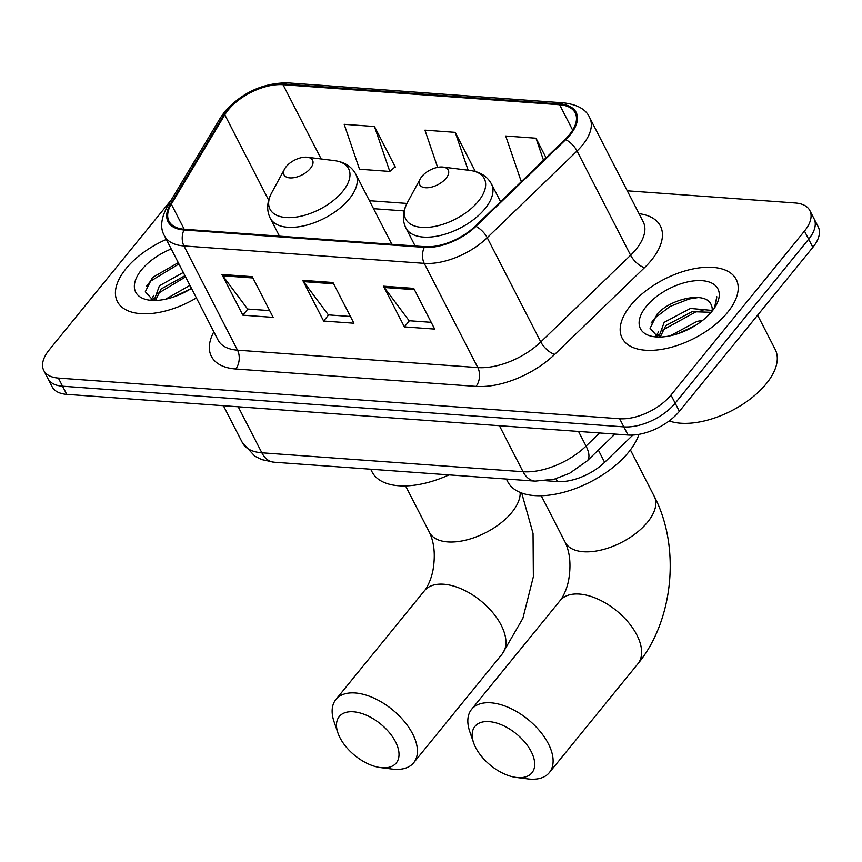 <?xml version="1.0" encoding="UTF-8"?>
<svg xmlns="http://www.w3.org/2000/svg" width="862" height="862" viewBox="0 0 862 862"><rect width="100%" height="100%" fill="white"/><g stroke="black" fill="none" stroke-linecap="round" stroke-linejoin="round"><path stroke-width="1.29" d="M632.87 435.062L604.628 462.323A40.094 20.71 152.8 0 1 557.391 481.556L546.325 480.759M171.204 200.038L49.156 349.983A40.094 20.71 -27.2 0 0 43.779 370.509L52.151 386.79A40.094 20.71 -27.2 0 0 66.73 394.354L628.021 435.03A40.094 20.71 -27.2 0 0 679.375 411.336L812.844 247.351A40.094 20.71 -27.2 0 0 818.221 226.835L814.04 218.689A40.094 20.71 -27.2 0 1 808.664 239.216A40.094 20.71 -27.2 0 0 814.04 218.689L809.849 210.543A40.094 20.71 -27.2 0 0 795.27 202.979L627.277 190.814M47.96 378.655A40.094 20.71 -27.2 0 0 62.549 386.219L623.829 426.884A40.094 20.71 -27.2 0 0 675.194 403.19L808.664 239.216L675.194 403.19A40.094 20.71 -27.2 0 1 623.829 426.884L62.549 386.219A40.094 20.71 -27.2 0 1 47.96 378.655M125.981 268.728A64.154 33.133 -27.2 0 0 117.383 301.56A64.154 33.133 -27.2 0 0 196.396 297.94A64.154 33.133 -27.2 0 1 117.383 301.56A64.154 33.133 -27.2 0 1 125.981 268.728A64.154 33.133 -27.2 0 1 166.323 239.431A64.154 33.133 -27.2 0 0 125.981 268.728M630.736 305.31A64.154 33.133 -27.2 0 0 622.138 338.141A64.154 33.133 -27.2 0 0 668.955 347.882A64.154 33.133 -27.2 0 0 727.647 312.324A64.154 33.133 -27.2 0 0 736.245 279.493A64.154 33.133 -27.2 0 0 689.428 269.752A64.154 33.133 -27.2 0 0 630.736 305.31A64.154 33.133 -27.2 0 0 622.138 338.141A64.154 33.133 -27.2 0 0 668.955 347.882A64.154 33.133 -27.2 0 0 727.647 312.324A64.154 33.133 -27.2 0 0 736.245 279.493A64.154 33.133 -27.2 0 0 689.428 269.752A64.154 33.133 -27.2 0 0 630.736 305.31M228.214 109.97A42.766 22.089 152.8 0 1 283.005 84.691L559.6 104.744A42.766 22.089 152.8 0 1 575.159 112.803A42.766 22.089 152.8 0 1 565.03 139.461L475.221 226.178A42.766 22.089 152.8 0 1 424.837 246.694L184.543 229.281A42.766 22.089 152.8 0 1 168.984 221.211A42.766 22.089 152.8 0 1 171.312 204.154L224.81 114.808A42.766 22.089 152.8 0 1 228.214 109.97M227.406 109.916A43.833 22.638 -27.2 0 0 223.915 114.861L170.417 204.208A43.833 22.638 -27.2 0 0 183.983 229.971L424.276 247.383A43.833 22.638 -27.2 0 0 475.921 226.35L565.731 139.633A43.833 22.638 -27.2 0 0 560.171 104.054L283.566 84.002A43.833 22.638 -27.2 0 0 227.406 109.916M394.764 167.174L395.389 167.217L374.464 126.509L344.175 124.311L359.519 169.243L389.796 171.441L395.184 166.808M43.779 370.509A40.094 20.71 -27.2 0 0 58.368 378.073L619.649 418.749A40.094 20.71 -27.2 0 0 671.002 395.044L804.483 231.07A40.094 20.71 -27.2 0 0 809.849 210.543M252.232 276.68L273.157 317.388L242.868 315.19L221.943 274.482L252.232 276.68M413.749 288.382L434.674 329.09L404.397 326.903L383.471 286.184L413.749 288.382M332.991 282.531L353.916 323.239L323.627 321.052L302.713 280.333L332.991 282.531M546.045 157.789L535.981 138.211L505.703 136.013L521.036 180.955L521.984 181.02M475.35 171.516L455.222 132.36L424.944 130.162L437.637 167.368M323.627 321.052L328.627 314.91M350.446 316.494L328.368 314.889L303.521 281.637A10.689 6.982 -85.9 0 1 302.713 280.333M404.397 326.903L409.385 320.761M431.205 322.345L409.127 320.739L384.28 287.499A10.689 6.982 -85.9 0 1 383.471 286.184M242.868 315.19L247.868 309.059M269.687 310.632L247.609 309.038L222.762 275.786A10.689 6.982 -85.9 0 1 221.943 274.482M455.222 132.36L468.141 170.223M374.464 126.509L389.796 171.441M535.981 138.211L543.502 160.246M165.612 299.2L189.952 285.387M155.128 300.472L154.46 299.437L159.427 285.775L183.304 272.457M155.472 300.461L161.097 289.007L184.964 275.689M173.51 297.013L190.685 288.878M171.236 248.989A43.574 22.509 -27.2 0 0 141.53 269.86A43.574 22.509 -27.2 0 0 149.74 300.202A43.574 22.509 -27.2 0 0 191.483 288.371M178.262 262.651L152.391 277.586L145.312 291.744L153.124 300.375M146.325 286.518L150.419 281.238L178.94 263.966M152.52 300.181L153.942 297.993M157.326 293.877L185.578 276.896M151.098 299.631L153.878 295.343M382.146 767.762A36.754 20.354 -140.9 0 0 395.518 741.783A36.754 20.354 -140.9 0 0 353.377 711.775A36.754 20.354 -140.9 0 0 337.926 732.937A36.754 20.354 -140.9 0 0 380.498 767.589A36.754 20.354 -140.9 0 0 382.146 767.762M337.926 732.937L334.1 721.828A50.115 27.756 39.1 0 1 335.911 699.502A50.115 27.756 39.1 0 1 355.166 692.962A50.115 27.756 39.1 0 1 404.095 721.192A50.115 27.756 39.1 0 1 413.652 762.773A50.115 27.756 39.1 0 1 394.397 769.303A50.115 27.756 39.1 0 1 392.156 769.076L380.498 767.589M310.406 168.424A16.033 8.286 -27.2 0 0 307.389 157.25A16.033 8.286 -27.2 0 0 286.184 166.668A16.033 8.286 -27.2 0 0 284.632 168.941A16.033 8.286 -27.2 0 0 291.248 177.928A16.033 8.286 -27.2 0 0 310.406 168.424M370.682 469.208L372.061 471.891A73.507 37.971 -27.2 0 0 448.983 474.887M517.825 777.589A36.754 20.354 -140.9 0 0 531.197 751.61A36.754 20.354 -140.9 0 0 489.045 721.613A36.754 20.354 -140.9 0 0 473.604 742.775A36.754 20.354 -140.9 0 0 516.176 777.427A36.754 20.354 -140.9 0 0 517.825 777.589M473.604 742.775L469.779 731.666A50.115 27.756 39.1 0 1 471.589 709.329A50.115 27.756 39.1 0 1 490.844 702.799A50.115 27.756 39.1 0 1 539.774 731.019A50.115 27.756 39.1 0 1 549.331 772.611A50.115 27.756 39.1 0 1 530.076 779.14A50.115 27.756 39.1 0 1 527.824 778.914L516.176 777.427M446.085 178.251A16.033 8.286 -27.2 0 0 443.068 167.077A16.033 8.286 -27.2 0 0 421.863 176.494A16.033 8.286 -27.2 0 0 420.311 178.779A16.033 8.286 -27.2 0 0 426.927 187.765A16.033 8.286 -27.2 0 0 446.085 178.251M506.36 479.046L507.74 481.718A73.507 37.971 -27.2 0 0 561.388 492.881A73.507 37.971 -27.2 0 0 628.646 452.141A73.507 37.971 -27.2 0 0 638.979 434.34M669.192 420.936A66.827 34.512 -27.2 0 0 766.286 383.719A66.827 34.512 -27.2 0 0 775.24 349.519L757.612 315.212M670.356 335.781L697.089 321.364L702.53 320.481M659.883 337.042L659.204 336.008L664.182 322.356L690.451 308.445L712.141 310.449M660.227 337.042L665.841 325.588L692.111 311.678L711.161 312.313M678.265 333.594L695.44 325.448M712.023 311.301A30.202 15.602 -27.2 0 0 711.365 305.342C707.045 290.753 671.153 298.112 657.135 314.156L650.067 328.314L657.868 336.945M646.284 306.43A43.574 22.509 -27.2 0 0 654.484 336.773A43.574 22.509 -27.2 0 0 712.098 311.204A43.574 22.509 -27.2 0 0 716.3 305.008A43.574 22.509 -27.2 0 0 698.339 280.592A43.574 22.509 -27.2 0 0 646.284 306.43M715.244 306.829L716.828 296.754L714.469 308.014M651.069 323.099L655.163 317.809L670.065 306.463L689.083 299.017L698.5 297.519M657.264 336.762L658.687 334.564M662.081 330.448L695.731 311.936L703.026 310.643M655.842 336.212L658.622 331.913M555.936 478.733L557.391 481.556M598.336 450.083L604.628 462.323M66.73 394.354L58.368 378.073M812.844 247.351L804.483 231.07M679.375 411.336L671.002 395.044M628.021 435.03L619.649 418.749M273.965 462.204A26.733 17.455 -85.9 0 1 261.854 452.798L523.051 471.729A53.455 27.616 -27.2 0 0 586.041 446.085A26.733 11.551 46 0 1 587.162 460.879L569.61 473.292L554.331 479.175L535.173 481.125L273.965 462.204L261.725 459.586L254.872 456.203L242.405 442.712A53.455 27.616 -27.2 0 0 261.854 452.798L238.203 406.789M599.618 432.972L586.041 446.085L578.51 431.442M535.173 481.125A26.733 17.455 -85.9 0 1 523.051 471.729L499.4 425.709M283.005 84.691L321.181 158.974M639.022 213.679A66.827 34.512 152.8 0 1 651.424 260.195A66.827 34.512 152.8 0 1 644.55 267.629L554.74 354.347A66.827 34.512 152.8 0 1 476.007 386.402L235.714 368.99A66.827 34.512 152.8 0 1 213.83 331.848M565.731 139.633A13.361 5.775 46 0 1 577.034 151.001L630.596 255.227A53.455 27.616 -27.2 0 0 636.091 249.28A53.455 27.616 -27.2 0 0 643.257 221.922L589.694 117.695A53.455 27.616 152.8 0 1 577.034 151.001L487.224 237.718A53.455 27.616 152.8 0 1 424.233 263.363L183.951 245.95A13.361 8.728 -85.9 0 1 183.983 229.971M560.171 104.054A13.361 8.728 -85.9 0 1 564.19 102.912L287.585 82.86C263.244 82.871 242.351 92.396 224.896 111.457L220.597 117.555A13.361 8.803 30.9 0 1 223.915 114.861M424.276 247.383A13.361 8.728 94.1 0 0 424.233 263.363L477.807 367.589A53.455 27.616 -27.2 0 0 540.786 341.945L630.596 255.227A13.361 5.775 -134 0 0 644.55 267.629M475.921 226.35A13.361 5.775 46 0 1 487.224 237.718L540.786 341.945A13.361 5.775 -134 0 0 554.74 354.347M220.597 117.555L167.099 206.902A13.361 8.803 30.9 0 1 170.417 204.208M235.714 368.99A13.361 8.728 -85.9 0 0 237.513 350.177L183.951 245.95A53.455 27.616 152.8 0 1 164.502 235.865L218.064 340.091A53.455 27.616 -27.2 0 0 237.513 350.177L477.807 367.589A13.361 8.728 -85.9 0 1 476.007 386.402M287.585 82.86A13.361 8.728 94.1 0 0 283.566 84.002M559.6 104.744L572.67 130.151M406.95 203.432L369.442 200.717M224.81 114.808L268.685 200.178M171.312 204.154L184.209 229.249M333.659 283.824L303.521 281.637M252.9 277.973L222.762 275.786M414.417 289.675L384.28 287.499M521.704 493.032L533.039 533.438L533.362 576.7L522.868 618.334L502.169 654.032A50.115 27.756 -140.9 0 0 492.611 612.451A50.115 27.756 -140.9 0 0 443.682 584.221A50.115 27.756 -140.9 0 0 424.427 590.75C424.524 590.998 430.386 583.326 432.95 570.385C435.515 555.462 434.362 542.812 429.481 532.447A50.115 25.892 152.8 0 0 447.712 541.907A50.115 25.892 152.8 0 0 511.92 512.276A50.115 25.892 152.8 0 0 520.152 492.428M279.46 236.156L270.226 218.183C266.423 210.274 266.897 201.837 271.67 192.851A44.199 22.832 -27.2 0 0 289.891 217.623A44.199 22.832 -27.2 0 0 342.71 191.407A44.199 22.832 -27.2 0 0 334.381 160.623L307.389 157.25M270.226 218.183A48.11 24.847 -27.2 0 0 305.342 225.488A48.11 24.847 -27.2 0 0 349.358 198.82A48.11 24.847 -27.2 0 0 355.812 174.189C351.599 166.495 344.455 161.981 334.381 160.623M579.361 594.058A50.115 27.756 -140.9 0 0 560.106 600.588C560.203 600.836 566.065 593.153 568.618 580.212C571.194 565.289 570.041 552.65 565.16 542.273A50.115 25.892 152.8 0 0 583.391 551.734A50.115 25.892 152.8 0 0 647.588 522.113A50.115 25.892 152.8 0 0 654.312 496.458C680.635 546.885 673.707 620.403 637.848 663.859A50.115 27.756 -140.9 0 0 628.29 622.278A50.115 27.756 -140.9 0 0 579.361 594.058M415.139 245.982L405.905 228.01C402.091 220.112 402.576 211.664 407.349 202.689A44.199 22.832 -27.2 0 0 425.569 227.46A44.199 22.832 -27.2 0 0 478.378 201.245A44.199 22.832 -27.2 0 0 470.059 170.46L443.068 167.077M405.905 228.01A48.11 24.847 -27.2 0 0 441.021 235.315A48.11 24.847 -27.2 0 0 485.037 208.647A48.11 24.847 -27.2 0 0 491.491 184.026C487.278 176.333 480.134 171.807 470.059 170.46M242.405 442.712L223.387 405.711M614.908 434.082L587.162 460.879M167.099 206.902C160.871 218.754 159.998 228.408 164.502 235.865M589.694 117.695C586.289 109.636 577.788 104.701 564.19 102.912M404.138 210.899L373.537 208.679M154.988 300.472L154.46 299.437M502.169 654.032L413.652 762.773M391.844 244.302L355.812 174.189M284.632 168.941L271.67 192.851M424.427 590.75L335.911 699.502M405.56 485.899L429.481 532.447M637.848 663.859L549.331 772.611M630.391 449.91L654.312 496.458M500.574 201.697L491.491 184.026M420.311 178.779L407.349 202.689M560.106 600.588L471.589 709.329M541.239 495.736L565.16 542.273M659.742 337.053L659.204 336.008"/></g></svg>
